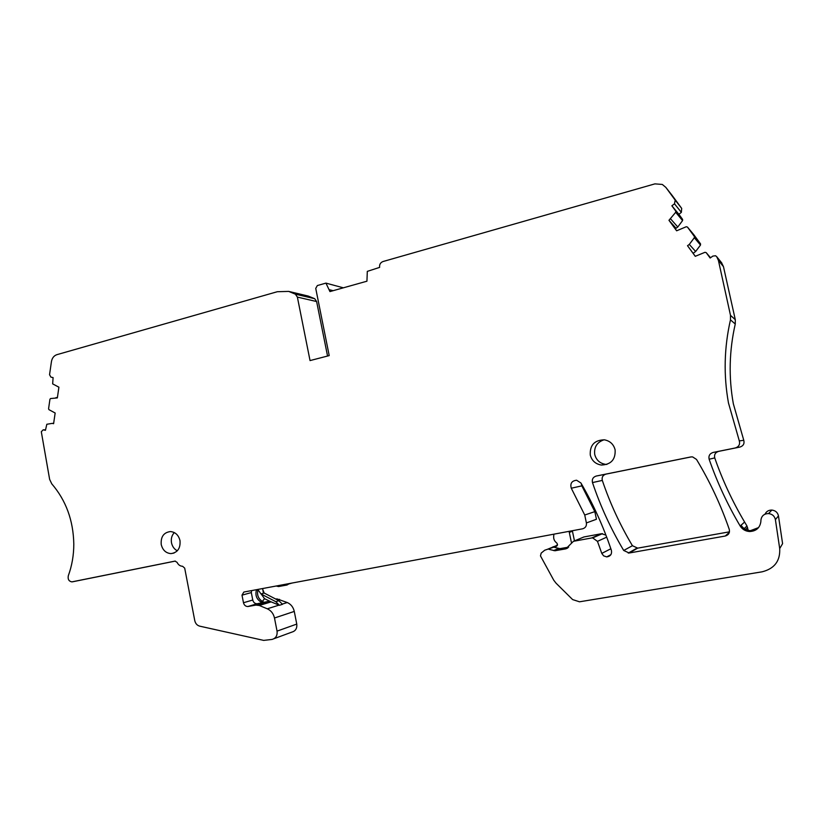 <?xml version="1.0" encoding="UTF-8"?>
<svg xmlns="http://www.w3.org/2000/svg" width="824" height="824" viewBox="0 0 824 824"><rect width="100%" height="100%" fill="white"/><g stroke="black" fill="none" stroke-linecap="round" stroke-linejoin="round"><path stroke-width="1.24" d="M765.022 514.186C766.351 511.405 768.627 510.025 771.872 510.066C775.497 510.54 777.691 512.487 778.464 515.896L775.405 519.645L779.7 548.557C780.349 560.917 774.488 568.663 762.128 571.815L579.519 601.798L572.629 599.584L556.056 583.196L553.759 580.22L540.472 555.891L541.183 553.11L544.705 550.226L555.984 546.425C557.724 545.591 557.951 544.417 556.643 542.892C554.233 541.008 553.275 538.577 553.779 535.59L553.831 534.179M670.715 218.999L677.771 227.012L676.082 228.258L668.964 220.296L675.701 212.293L675.731 211.057L671.869 205.784L674.495 203.827L675.186 200.129L665.813 187.357L662.3 184.442L654.905 183.876L383.016 261.527C380.441 262.568 379.308 264.514 379.617 267.388L367.308 271.374L366.938 281.2L329.95 291.583L325.943 283.116L317.364 285.547L315.736 288.4L329.209 355.608L310.04 360.582L297.371 297.093L295.394 294.168L288.678 291.408L277.317 291.717L56.887 354.67C53.921 355.7 52.097 358.018 51.438 361.623L49.543 374.724L50.985 377.176L53.086 377.588L52.664 383.881L58.906 387.198L57.35 397.91L50.542 398.558L49.945 399.249L48.575 408.756L48.935 409.652L55.157 413.009L53.601 423.691L52.211 423.382L53.653 423.392M675.186 200.129L681.695 208.4L672.302 195.638M681.695 208.4L681.355 212.355L678.883 214.312L671.869 205.784M677.771 227.012L682.571 220.585L682.602 219.4L678.883 214.312M676.082 228.258L674.712 228.094M694.364 236.478L700.534 243.863L700.503 245.047L695.652 251.475L689.286 244.419L694.323 237.724L694.364 236.478L687.463 227.074L686.279 226.734L676.628 230.802L668.964 220.296M700.534 243.863L693.829 234.716M689.286 244.419L687.515 245.707L695.26 256.315L705.004 252.298L706.209 252.649L710.144 258.025L712.842 256.089L715.572 255.749L716.746 256.738L718.425 260.446L730.497 315.355L730.466 319.856C724.141 347.625 723.482 375.322 728.467 402.957L739.313 440.912C740.189 444.435 738.85 446.783 735.296 447.968L713.151 452.438C709.742 453.55 708.393 455.816 709.134 459.236C717.138 482.267 727.489 504.535 740.179 526.011C742.342 529.399 745.483 531.243 749.603 531.531C756.113 531.192 759.862 527.937 760.84 521.757L760.943 519.944C761.613 515.824 764.136 513.692 768.545 513.568C772.304 514.073 774.591 516.092 775.405 519.645M695.301 256.295L687.515 245.707M695.652 251.475L693.118 253.308M721.536 262.671L723.472 266.657L718.425 260.446M748.223 530.388L746.966 525.98L744.608 522.045C732.392 501.425 722.442 480.042 714.738 457.907C714.027 454.621 715.314 452.448 718.61 451.377L739.911 447.072C743.33 445.938 744.618 443.683 743.773 440.304L733.35 403.832C728.55 377.289 729.189 350.674 735.266 324.017L735.296 319.691L723.472 266.657M778.464 515.896L782.594 543.655L779.7 548.557M556.169 545.57L557.498 544.819M573.473 541.296L583.959 536.949L601.51 533.715L591.663 537.969L573.473 541.296L565.8 548.856L554.882 550.751L548.959 549.33M591.663 537.969L592.672 537.887L597.462 541.358L606.691 537.155M601.51 533.715L605.908 535.095M610.852 548.763L601.788 553.398L597.462 541.358M601.788 553.398L603.621 555.86L606.742 556.9C610.502 556.324 612.057 554.15 611.398 550.37C603.467 526.732 593.311 504.278 580.93 483.008L576.604 480.238C571.763 480.804 569.992 483.461 571.279 488.22L584.731 515.01L594.825 511.632L581.847 485.851L571.279 488.22M581.27 483.585L581.847 485.851M251.619 590.592L251.31 592.569L252.762 600.037C253.401 602.416 254.832 603.662 257.037 603.765L267.738 601.53L255.914 605.094L247.808 606.536C245.573 606.423 244.131 605.156 243.471 602.735L241.999 595.165L243.842 592.044L582.537 528.823C585.452 527.968 586.74 526.011 586.4 522.941L596.442 519.264L594.825 511.632M586.4 522.941L584.731 515.01M263.258 592.332L262.65 588.542M275.988 599.192L276.988 598.894L275.741 599.069M276.988 598.894L287.277 602.54C290.965 604.208 293.293 607.164 294.271 611.418L296.764 624.077C297.207 628.362 295.579 631.05 291.871 632.111L274.031 638.693M255.914 605.094L259.282 605.475L271.147 601.88L264.514 598.667L262.392 601.417L260.786 601.901C256.583 599.151 255.121 595.268 256.388 590.252L258.005 589.778C256.728 594.794 258.19 598.677 262.392 601.417L264.123 602.323M271.147 601.88L279.017 605.125L267.285 608.802L259.282 605.475M267.285 608.802C271.075 610.543 273.475 613.612 274.485 618.01L294.271 611.418M296.764 624.077L277.049 631.122L274.485 618.01M277.049 631.122C277.513 635.572 275.834 638.342 272.023 639.434L263.67 640.392L199.727 626.158C197.121 625.426 195.473 623.583 194.773 620.647L184.689 568.117L182.578 566.273C180.126 566.17 178.303 564.873 177.098 562.38L175.048 561.092M52.211 423.382L46.824 424.267L45.444 430.313L43.178 429.829L41.303 431.735L49.636 479.383L51.768 483.843C65.992 500.395 73.336 520.459 73.8 544.025C73.8 555.17 71.966 565.748 68.31 575.749C67.661 579.221 68.835 581.27 71.853 581.888L174.884 561.134M72.388 581.826L175.306 561.082M55.95 397.621L57.381 397.673M327.55 356.04L316.622 301.543L314.706 298.71L308.176 296.043L288.678 291.408M343.361 287.823L325.943 283.116M333.143 290.687L329.579 289.77M623.706 550.473L629.186 553.007L725.192 536.043C728.632 535.013 729.982 532.768 729.25 529.327C720.743 504.762 709.835 481.463 696.507 459.432L692.603 456.898L690.78 456.949L596.226 476.045C593.033 477.096 591.786 479.28 592.487 482.576C600.377 506.091 610.79 528.72 623.706 550.473L632.42 545.704L637.704 548.135L629.186 553.007M729.467 531.83L637.704 548.135M691.439 456.857L605.918 474.13C602.849 475.139 601.644 477.24 602.313 480.413C609.935 503.031 619.967 524.795 632.42 545.704M669.284 220.657L676.669 230.772M744.608 522.045L741.075 525.207C743.227 528.575 746.338 530.399 750.427 530.677L758.533 527.607M174.317 532.582C171.783 535.342 170.836 538.741 171.495 542.769C172.298 546.497 174.245 549.175 177.304 550.803M180.003 540.626C178.571 535.085 175.378 532.057 170.403 531.562C163.708 532.459 160.649 536.795 161.226 544.54C162.668 550.154 165.923 553.182 170.97 553.615C177.572 552.646 180.59 548.31 180.003 540.626M604.074 439.789C596.998 442.179 593.877 447.082 594.732 454.498C596.246 460.111 599.882 463.397 605.64 464.365L606.845 464.437M615.116 449.811C613.623 444.26 610.059 440.933 604.425 439.831C594.495 440.057 589.778 445.114 590.262 455.002C591.807 460.709 595.505 464.056 601.345 465.045C611.048 464.612 615.641 459.534 615.116 449.811M278.924 600.717L275.803 601.674L279.387 605.29L282.488 604.322L278.924 600.717L264.185 593.043L261.002 593.949L258.025 589.778M275.803 601.674L261.002 593.949M258.221 589.366L256.398 590.231M262.392 588.583L264.185 593.043M262.516 602.808L260.786 601.901M574.462 540.894L572.34 530.728M552.605 547.043L557.302 545.447M571.351 542.264L569.085 531.336M554.058 547.249L559.887 548.64L568.694 547.126M572.433 531.222L569.281 532.417M276.195 586.008L278.512 586.544L286.968 585.019L289.584 583.505M672.641 196.071L665.813 187.357M674.495 203.827L681.355 212.355M675.731 211.057L682.602 219.4M682.571 220.585L675.701 212.293M693.901 234.809L687.463 227.074M700.503 245.047L694.323 237.724M710.525 257.757L706.209 252.649M735.296 319.691L730.497 315.355M735.266 324.017L730.466 319.856M743.773 440.304L739.313 440.912M739.911 447.072L735.296 447.968M718.61 451.377L713.151 452.438M714.738 457.907L709.134 459.236M741.075 525.207L740.179 526.011M746.966 525.98L744.226 528.596M747.595 527.535L745.638 529.451M558.672 548.475L553.646 550.587M555.778 550.669L560.773 548.568M567.777 548.001L565.8 548.856M241.999 595.165L251.31 592.569M252.762 600.037L243.471 602.735M248.292 606.485L257.51 603.714M277.461 599.965L279.501 599.347M287.277 602.54L282.354 604.074M43.363 429.86L45.516 429.85M314.706 298.71L295.394 294.168M316.622 301.543L297.371 297.093M729.312 532.448L725.192 536.043M605.918 474.13L596.226 476.045M602.313 480.413L592.487 482.576M721.659 262.835L716.623 256.573M721.783 262.99L716.746 256.738M261.198 594.053L264.514 598.667M556.694 546.137L555.984 546.425M292.201 583.021L289.214 583.856M771.872 510.066L768.545 513.568M547.733 549.165L552.852 547.084M556.55 545.581L557.395 545.241M554.882 550.751L559.887 548.64M592.672 537.887L602.488 533.633M610.862 554.696L606.742 556.9M247.808 606.536L257.037 603.765M256.707 605.012L269.355 601.19M636.818 548.217L628.269 553.089M750.427 530.677L749.603 531.531M45.516 429.819L43.178 429.829M174.039 553.038L170.97 553.615M605.64 464.365L601.345 465.045"/></g></svg>
